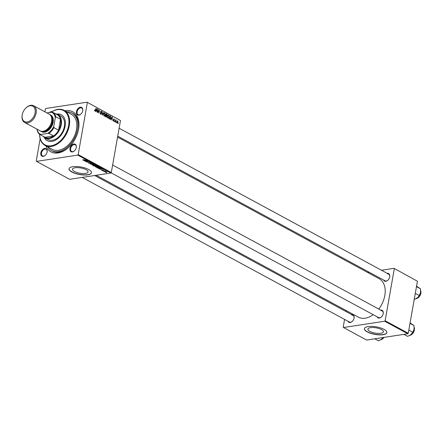 <?xml version="1.0" encoding="UTF-8"?>
<svg xmlns="http://www.w3.org/2000/svg" width="443" height="443" viewBox="0 0 443 443"><rect width="100%" height="100%" fill="white"/><g stroke="black" fill="none" stroke-linecap="round" stroke-linejoin="round"><path stroke-width="0.66" d="M380.886 333.28A7.919 2.658 -170 0 0 383.477 331.835A7.919 2.658 -170 0 0 379.081 328.568A7.919 2.658 -170 0 0 370.475 327.643A7.919 2.658 -170 0 0 367.884 329.088A7.919 2.658 -170 0 0 372.281 332.355A7.919 2.658 -170 0 0 380.886 333.28M383.151 334.698A11.407 3.826 -170 0 0 386.883 332.615A11.407 3.826 -170 0 0 380.543 327.909A11.407 3.826 -170 0 0 368.15 326.58A11.407 3.826 -170 0 0 364.417 328.656A11.407 3.826 -170 0 0 370.758 333.369A11.407 3.826 -170 0 0 383.151 334.698M364.434 328.568A11.407 3.826 -170 0 0 370.907 333.23A11.407 3.826 -170 0 0 383.184 334.52A11.407 3.826 -170 0 0 386.894 332.527M75.083 167.764A7.919 2.658 10 0 1 83.688 168.689A7.919 2.658 10 0 1 88.085 171.962A7.919 2.658 10 0 1 85.499 173.401A7.919 2.658 10 0 1 76.894 172.482A7.919 2.658 10 0 1 72.491 169.209A7.919 2.658 10 0 1 75.083 167.764M87.764 174.824A11.407 3.826 -170 0 0 91.491 172.742A11.407 3.826 -170 0 0 85.156 168.035A11.407 3.826 -170 0 0 72.757 166.701A11.407 3.826 -170 0 0 69.025 168.783A11.407 3.826 -170 0 0 75.365 173.49A11.407 3.826 -170 0 0 87.764 174.824M69.047 168.694A11.407 3.826 -170 0 0 75.515 173.351A11.407 3.826 -170 0 0 87.792 174.647A11.407 3.826 -170 0 0 91.502 172.654M49.35 112.544A4.275 2.841 118.4 0 1 51.161 111.658A4.275 2.841 118.4 0 1 51.964 111.669M80.305 107.217A4.275 2.841 118.4 0 1 82.758 110.65A4.275 2.841 118.4 0 1 80.886 114.117A4.275 2.841 118.4 0 1 78.904 115.152A4.275 2.841 118.4 0 1 76.462 111.664A4.275 2.841 118.4 0 1 80.305 107.217M82.736 110.767A3.804 2.525 -61.6 0 0 81.728 108.009A3.804 2.525 -61.6 0 0 80.537 107.826A3.804 2.525 -61.6 0 0 77.342 110.955A3.804 2.525 -61.6 0 0 78.106 114.693A3.804 2.525 -61.6 0 0 79.297 114.881A3.804 2.525 -61.6 0 0 80.969 114.034M73.82 143.986A4.275 2.841 118.4 0 1 76.274 147.419A4.275 2.841 118.4 0 1 74.402 150.886A4.275 2.841 118.4 0 1 72.419 151.921A4.275 2.841 118.4 0 1 69.977 148.433A4.275 2.841 118.4 0 1 73.82 143.986M76.257 147.536A3.804 2.525 -61.6 0 0 75.244 144.778A3.804 2.525 -61.6 0 0 74.059 144.595A3.804 2.525 -61.6 0 0 70.858 147.724A3.804 2.525 -61.6 0 0 71.622 151.467A3.804 2.525 -61.6 0 0 72.813 151.65A3.804 2.525 -61.6 0 0 74.485 150.803M44.682 148.427A4.275 2.841 118.4 0 1 47.135 151.86A4.275 2.841 118.4 0 1 45.258 155.327A4.275 2.841 118.4 0 1 43.281 156.362A4.275 2.841 118.4 0 1 40.834 152.874A4.275 2.841 118.4 0 1 44.682 148.427M47.113 151.977A3.804 2.525 -61.6 0 0 46.1 149.219A3.804 2.525 -61.6 0 0 44.915 149.036A3.804 2.525 -61.6 0 0 41.714 152.165A3.804 2.525 -61.6 0 0 42.484 155.908A3.804 2.525 -61.6 0 0 43.669 156.091A3.804 2.525 -61.6 0 0 45.347 155.244M351.604 314.569A4.275 2.841 118.4 0 1 351.637 314.563A4.275 2.841 118.4 0 1 354.09 317.996A4.275 2.841 118.4 0 1 352.213 321.463A4.275 2.841 118.4 0 1 350.236 322.498A4.275 2.841 118.4 0 1 347.982 321.253M82.199 177.405L349.438 322.044A3.804 2.525 -61.6 0 0 350.629 322.227A3.804 2.525 -61.6 0 0 352.301 321.38M354.068 318.113A3.804 2.525 -61.6 0 0 353.06 315.355A3.804 2.525 -61.6 0 0 351.869 315.172M380.742 310.128A4.275 2.841 118.4 0 1 380.775 310.122A4.275 2.841 118.4 0 1 383.234 313.555A4.275 2.841 118.4 0 1 381.357 317.022A4.275 2.841 118.4 0 1 379.38 318.057A4.275 2.841 118.4 0 1 377.126 316.811M111.066 172.814L378.582 317.603A3.804 2.525 -61.6 0 0 379.767 317.786A3.804 2.525 -61.6 0 0 381.445 316.939M383.212 313.672A3.804 2.525 -61.6 0 0 382.198 310.914A3.804 2.525 -61.6 0 0 381.013 310.731M387.226 273.353A4.275 2.841 118.4 0 1 387.26 273.348A4.275 2.841 118.4 0 1 389.718 276.786A4.275 2.841 118.4 0 1 387.841 280.253A4.275 2.841 118.4 0 1 385.864 281.288A4.275 2.841 118.4 0 1 383.61 280.042M117.722 136.139L385.067 280.829A3.804 2.525 -61.6 0 0 386.252 281.017A3.804 2.525 -61.6 0 0 387.93 280.17M389.696 276.903A3.804 2.525 -61.6 0 0 388.683 274.145A3.804 2.525 -61.6 0 0 387.498 273.962M64.844 110.744A22.809 15.14 118.4 0 1 65.525 110.628A22.809 15.14 118.4 0 1 78.616 128.941A22.809 15.14 118.4 0 1 68.61 147.43A22.809 15.14 118.4 0 1 58.061 152.951A22.809 15.14 118.4 0 1 45.845 145.852M47.811 146.915A21.386 14.198 -61.6 0 0 51.615 150.598L52.551 151.102A21.386 14.198 -61.6 0 0 59.235 152.137A21.386 14.198 -61.6 0 0 68.87 147.187M78.555 129.29A21.386 14.198 -61.6 0 0 72.912 113.491L71.971 112.982A21.386 14.198 -61.6 0 0 66.81 111.808M96.203 175.267L358.343 317.149A21.862 14.514 -61.6 0 0 365.17 318.207A21.862 14.514 -61.6 0 0 373.156 314.668M114.549 121.653L114.449 121.116L114.549 121.653M116.083 122.484L115.983 121.947L116.083 122.484M107.765 118.021L107.25 116.282L107.787 115.08L108.518 114.964L109.033 116.747L107.765 118.021L108.125 118.093M107.787 115.08L108.518 114.964L107.793 115.075M110.761 119.599L110.512 119.466L112.073 116.93L112.35 117.079L112.107 120.33L111.952 119.328L111.176 118.907L110.761 119.599M106.076 117.068L105.201 116.592L106.115 113.707L106.968 114.222L107.145 115.086L106.713 115.678L106.874 116.448L106.076 117.068L106.364 117.124M102.399 115.075L102.106 114.92L102.316 111.647L102.366 114.576L103.895 112.505L102.399 115.075M94.514 110.108L94.819 109.919L94.924 110.678L96.203 108.341L95.533 110.457L94.841 111.032L94.514 110.108M94.564 110.733L95.323 110.257M97.587 112.472L98.274 109.465L98.678 112.55L99.675 110.224L98.761 113.109L98.352 110.019L97.587 112.472M40.163 138.753L36.243 160.997L36.514 161.385L69.645 179.315L110.877 173.036L77.746 155.1L78.173 154.607L111.304 172.537L120.479 120.513L87.072 102.195L120.479 120.513M78.173 154.607L87.343 102.582M95.782 111.498L95.538 111.365L97.1 108.828L97.377 108.978L97.133 112.223L96.978 111.221L96.203 110.8L95.782 111.498M100.616 114.156L100.124 112.743L100.694 113.801L101.231 113.524L100.578 111.564L101.336 111.077L101.818 112.317L101.264 111.431L100.81 111.664L101.458 113.618L100.616 114.156L100.976 114.233M100.279 113.862L101.231 113.524M101.264 111.431L100.561 111.702M104.127 116.055L103.612 114.311L104.149 113.109L104.88 112.993L105.395 114.776L104.127 116.055L104.487 116.121M104.149 113.109L104.88 112.993L104.155 113.103M113.142 120.103L113.613 120.878L113.973 120.695L113.502 119.283L114.095 118.901L114.493 119.865L114.034 119.178L113.729 119.549L114.205 120.795L113.552 121.155L113.142 120.103M113.292 120.928L113.973 120.695M113.502 119.283L114.095 118.901L113.629 118.973M114.034 119.178L113.491 119.394M113.857 121.227L113.552 121.155M109.487 118.912L108.84 118.558L109.753 115.673L110.567 116.16L110.839 117.644L109.853 119.029L109.487 118.912M117.102 123.076L116.719 121.891L117.688 120.85L118.054 122.074L117.367 123.126M116.077 120.369L115.208 122.008L115.64 119.782L115.734 120.341L116.332 120.203L115.435 120.441M115.451 120.385L115.972 120.07M118.187 123.619L118.087 123.082L118.187 123.619M44.909 111.841L45.413 108.972L45.839 108.474L87.072 102.195M102.505 170.682L102.909 170.66L102.527 170.544M104.039 171.513L104.443 171.491L104.066 171.375M95.788 166.496L95.694 167.017L95.998 166.452L98.401 166.745L98.069 167.321L95.433 166.734M98.401 166.745L98.662 167.044M98.711 168.633L102.206 168.827L100.063 169.359L100.428 169.099L98.734 168.512M94.032 166.097L93.157 165.621L95.97 165.449L96.796 165.926L95.422 166.324L94.066 165.915M96.796 165.926L96.541 166.169L96.607 165.798M95.66 165.987L95.422 166.324L95.494 165.915M90.35 164.104L92.172 163.395L90.593 163.993L93.755 164.248L90.394 163.86M82.863 159.701L86.058 160.084L83.993 160.211L82.775 160.028L82.83 159.707M83.157 159.701L83.074 159.989M85.543 161.501L88.129 161.208L86.922 161.994L89.536 161.966L86.717 162.138L87.919 161.352L85.565 161.363M36.514 161.385L77.746 155.1M83.738 160.527L87.232 160.72L85.084 161.258L85.449 160.992L83.76 160.405M88.628 162.67L88.545 163.151L88.694 162.659L88.844 163.113L89.696 163.29L89.957 162.62L91.214 162.852L91.092 163.317L90.195 162.742L89.951 163.412L88.545 163.151L88.694 162.659L88.844 163.113M89.696 162.725L89.957 162.62L89.857 163.212L89.84 162.647M91.214 162.852L91.147 163.306L91.225 162.858M90.898 163.19L90.948 162.736M90.2 163.074L89.951 163.412L90.101 162.609M92.15 164.525L92.055 165.051L92.36 164.48L94.763 164.774L94.431 165.35L91.795 164.763M94.763 164.774L95.023 165.078M101.541 169.763L102.283 170.245L102.471 169.763L103.457 169.94L103.435 170.306L102.621 169.913L102.532 170.361L101.48 170.151L101.547 169.763M102.471 169.763L102.399 170.167M103.457 169.94L103.435 170.306L103.496 169.962M103.175 170.184L103.247 169.852M100.4 167.869L99.913 168.279L97.848 168.124L96.79 167.592L99.609 167.421L100.483 168.03M105.096 171.69L105.03 172.072L105.201 171.674L107.051 171.89L106.841 172.288L105.03 172.072L105.201 171.674M103.164 171.037L104.98 170.788L105.644 171.17L103.186 170.898M106.143 172.654L106.541 172.626L106.165 172.51M344.56 319.403L343.198 327.133L343.469 327.521L366.599 340.041L407.831 333.756L384.701 321.236L385.128 320.743L408.258 333.263L417.433 281.233L394.026 268.331L417.433 281.233M385.128 320.743L394.303 268.718M367.474 272.379L369.008 272.14M381.473 270.241L394.026 268.331M345.95 311.507L346.121 310.537M343.469 327.521L384.701 321.236M378.782 309.064A21.862 14.514 -61.6 0 0 379.153 278.697L117.55 137.108M408.258 333.263L407.831 333.756M111.304 172.537L110.877 173.036M86.114 160.648L85.084 160.593L85.704 160.931L86.795 160.671L86.136 160.527M89.962 162.62L89.857 163.196M91.175 162.836L91.092 163.317M93.733 164.608L92.576 164.608L92.36 165.017L94.232 165.222L94.47 164.813L93.755 164.48M92.604 164.453L92.36 165.017M94.497 164.658L94.232 165.222M95.871 165.593L94.996 165.649L96.303 166.047L95.898 165.455M96.292 165.627L96.303 166.047M94.664 165.671L93.717 165.726L95.201 166.197L94.691 165.527M95.179 165.748L95.201 166.197M102.604 169.951L102.532 170.361M101.087 168.75L100.063 168.7L100.683 169.038L101.768 168.772L101.109 168.633M99.509 167.565L97.349 167.698L99.703 168.152L100.085 167.903L99.537 167.426M100.124 167.698L99.703 168.152M97.371 166.574L96.214 166.574L95.998 166.983L97.87 167.194L98.108 166.784L97.394 166.452M96.242 166.418L95.998 166.983M98.136 166.623L97.87 167.194M106.613 172.166L105.257 172.039L106.613 172.166L106.841 171.795M105.478 171.64L105.257 172.039M98.219 109.637L98.518 109.593M99.393 110.263L99.675 110.224M96.967 109.039L97.377 108.978M95.854 110.85L96.203 110.8M96.856 109.753L96.391 110.506L97.011 110.844L97.144 109.222L96.496 109.809M96.031 110.562L96.391 110.506M96.823 109.271L97.144 109.222M96.441 110.927L97.011 110.844M95.915 108.385L96.203 108.341M95.234 110.501L95.533 110.457M103.54 112.561L103.895 112.505M103.861 113.508L104.288 113.441L103.834 114.449L104.448 115.745L103.872 115.833M104.814 113.353L104.288 113.441L104.814 113.353L105.174 114.621L103.817 115.761M106.481 114.3L106.968 114.222M106.42 115.723L106.713 115.678M106.597 116.487L106.874 116.448M106.237 114.167L105.955 115.069L106.719 115.341L106.63 114.377L105.955 114.211M105.672 115.108L105.955 115.069M105.943 115.457L106.575 115.363M105.584 115.379L106.719 115.341M105.849 115.407L105.539 116.382L106.193 116.714L106.652 116.315L106.331 115.667L105.561 115.446M105.257 116.42L105.539 116.382M105.595 116.808L106.652 116.315M113.917 120.839L114.205 120.795M111.941 117.146L112.35 117.079M110.828 118.957L111.176 118.907M111.83 117.86L111.365 118.613L111.985 118.945L112.123 117.329L111.47 117.916M111.005 118.663L111.365 118.613M111.802 117.378L112.123 117.329M111.414 119.034L111.985 118.945M110.063 116.238L110.567 116.16M109.593 116.182L109.177 118.347L109.925 118.635L109.183 118.746M108.889 118.392L109.177 118.347M108.9 118.591L110.612 117.5L110.484 116.52L109.875 116.138M107.499 115.479L107.926 115.413L107.472 116.42L108.086 117.716L107.511 117.805M108.446 115.318L107.926 115.413L108.446 115.318L108.812 116.592L107.455 117.733M116.858 122.844L117.827 121.952L117.633 121.122L116.958 121.177M117.633 121.122L116.952 121.98L117.295 122.822L116.886 122.883M115.933 122.113L116.216 122.069M115.59 119.953L115.872 119.909M115.773 120.286L116.332 120.203M115.424 120.468L115.889 120.396M114.399 121.282L114.682 121.238M118.032 123.254L118.32 123.209M44.184 137.258A14.73 9.779 -61.6 0 0 47.279 140.686A14.73 9.779 -61.6 0 0 51.881 141.395A14.73 9.779 -61.6 0 0 64.274 129.273A14.73 9.779 -61.6 0 0 61.306 114.77A14.73 9.779 -61.6 0 0 56.743 114.056M61.461 114.859A14.73 9.779 -61.6 0 0 57.175 114.205M39.621 134.301A19.486 12.936 -61.6 0 0 51.106 145.802A19.486 12.936 -61.6 0 0 68.615 125.546A19.486 12.936 -61.6 0 0 57.479 109.654A19.486 12.936 -61.6 0 0 51.111 112.278M51.023 112.289A19.957 13.251 118.4 0 1 57.867 109.382A19.957 13.251 118.4 0 1 64.102 110.346A19.957 13.251 118.4 0 1 68.133 129.987A19.957 13.251 118.4 0 1 51.338 146.417A19.957 13.251 118.4 0 1 45.103 145.454A19.957 13.251 118.4 0 1 39.571 134.257M45.103 145.454L52.291 149.341A19.957 13.251 -61.6 0 0 58.526 150.304A19.957 13.251 -61.6 0 0 75.321 133.88A19.957 13.251 -61.6 0 0 71.295 114.233L64.102 110.346M51.615 150.598A21.386 14.198 -61.6 0 0 58.293 151.628A21.386 14.198 -61.6 0 0 76.285 134.03A21.386 14.198 -61.6 0 0 71.971 112.982M55.525 113.807A13.307 8.832 118.4 0 1 57.812 114.504L60.935 116.193A13.307 8.832 118.4 0 1 63.62 129.29A13.307 8.832 118.4 0 1 52.429 140.243A13.307 8.832 118.4 0 1 48.27 139.6L45.142 137.906A13.307 8.832 118.4 0 1 43.309 136.378M44.549 137.535A14.73 9.779 -61.6 0 0 47.434 140.769M374.772 338.795L378.494 340.805L381.739 339.122L383.25 337.5M382.148 338.773A6.274 4.164 -61.6 0 0 382.193 338.734A6.274 4.164 -61.6 0 0 383.295 337.494M410.008 322.925L414.028 325.583L414.072 329.287L412.843 332.305L410.877 334.681L407.638 336.364L403.916 334.354M409.996 323.401L414.028 325.583M408.811 330.124L412.843 332.305M414.1 329.11A6.274 4.164 118.4 0 1 414.083 329.21L414.072 329.287A6.274 4.164 -61.6 0 1 411.337 334.293L411.325 334.304A6.274 4.164 -61.6 0 1 411.292 334.332M416.492 286.156L420.512 288.814L420.557 292.518L419.327 295.531L417.804 297.53L414.122 299.595M416.481 286.632L420.512 288.814M415.296 293.349L419.327 295.531M420.584 292.336A6.274 4.164 118.4 0 1 420.568 292.441L420.557 292.518A6.274 4.164 -61.6 0 1 417.821 297.519L417.804 297.535M48.935 133.421L47.794 133.376A12.354 8.201 -61.6 0 0 53.775 126.46L53.902 127.673A12.83 8.517 118.4 0 1 48.935 133.421L53.62 135.957A12.83 8.517 -61.6 0 1 44.976 137.275L53.62 135.957A12.83 8.517 -61.6 0 0 58.587 130.214A12.83 8.517 -61.6 0 0 60.597 124.599A12.83 8.517 -61.6 0 0 60.514 119.305A12.83 8.517 -61.6 0 0 57.352 114.798L52.662 112.256A12.83 8.517 118.4 0 1 55.824 116.769L55.325 117.644A12.354 8.201 -61.6 0 0 51.521 112.217L46.897 112.921M57.812 114.504A13.307 8.832 118.4 0 1 61.261 124.716A13.307 8.832 118.4 0 1 45.142 137.906M53.902 127.673L58.587 130.214L60.514 119.305L55.824 116.769M53.775 126.46L55.325 117.644M51.521 112.217L52.662 112.256M37.029 129.195A12.354 8.201 -61.6 0 0 40.806 134.445L40.291 134.738A12.83 8.517 118.4 0 1 37.129 130.231L37.002 129.018M40.806 134.445L47.794 133.376M44.976 137.275L40.291 134.738M30.091 105.744A8.744 5.803 -61.6 0 0 26.048 107.859A8.744 5.803 -61.6 0 0 22.211 114.947A8.744 5.803 -61.6 0 0 27.228 121.969A8.744 5.803 -61.6 0 0 35.086 112.876A8.744 5.803 -61.6 0 0 30.091 105.744M26.048 107.859L26.32 107.61A9.502 6.307 118.4 0 1 30.717 105.307A9.502 6.307 118.4 0 1 33.685 105.766A9.502 6.307 118.4 0 1 35.601 115.125A9.502 6.307 118.4 0 1 27.604 122.944A9.502 6.307 118.4 0 1 24.636 122.484A9.502 6.307 118.4 0 1 22.15 115.313L22.211 114.947M42.151 131.366A9.032 5.992 -61.6 0 0 44.372 131.538A9.032 5.992 -61.6 0 0 51.798 124.561A9.032 5.992 -61.6 0 0 50.696 115.579M49.86 114.632A9.502 6.307 118.4 0 1 52.811 123.702A9.502 6.307 118.4 0 1 44.61 132.147A9.502 6.307 118.4 0 1 40.906 131.183M51.388 117.024A8.555 5.676 118.4 0 1 51.072 125.43A8.555 5.676 118.4 0 1 44.45 131.095A8.555 5.676 118.4 0 1 43.741 131.156M33.685 105.766L49.123 114.122A9.502 6.307 118.4 0 1 51.045 123.481A9.502 6.307 118.4 0 1 43.049 131.3A9.502 6.307 118.4 0 1 40.075 130.84L24.636 122.484M97.864 110.761L98.152 110.717M100.832 112.572L101.181 112.522M105.988 114.111L106.674 114.012M105.395 116.697L105.966 116.609M109.626 116.072L110.296 115.972M115.191 121.216L115.485 121.172M380.659 339.836A5.227 3.472 -61.6 0 0 383.987 337.389M384.015 337.383A4.945 3.278 118.4 0 1 382.996 338.546M409.797 335.395A5.227 3.472 -61.6 0 0 413.552 332.267A5.227 3.472 -61.6 0 0 414.199 327.394M414.366 329.985A4.945 3.278 118.4 0 1 412.14 334.105M416.282 298.626A5.227 3.472 -61.6 0 0 420.036 295.492A5.227 3.472 -61.6 0 0 420.678 290.625M420.85 293.216A4.945 3.278 118.4 0 1 418.618 297.331M94.647 165.029L94.697 164.741M92.177 164.802L92.233 164.508M98.285 166.994L98.335 166.712M95.815 166.773L95.871 166.474M95.046 110.7L94.586 110.772M100.954 113.862L100.351 113.951M101.043 111.376L100.605 111.442M104.559 113.303L103.917 113.402M106.658 115.363L105.96 115.468M106.348 116.725L105.644 116.83M113.79 120.922L113.342 120.989M113.912 119.15L113.519 119.211M108.197 115.274L107.555 115.368M380.576 339.881L384.114 337.372M94.664 175.506L353.06 315.355M382.198 310.914L112.633 165.012M414.194 327.294L413.651 332.283L409.714 335.44M119.117 128.243L388.683 274.145M420.678 290.525L420.13 295.514L416.198 298.671"/></g></svg>
